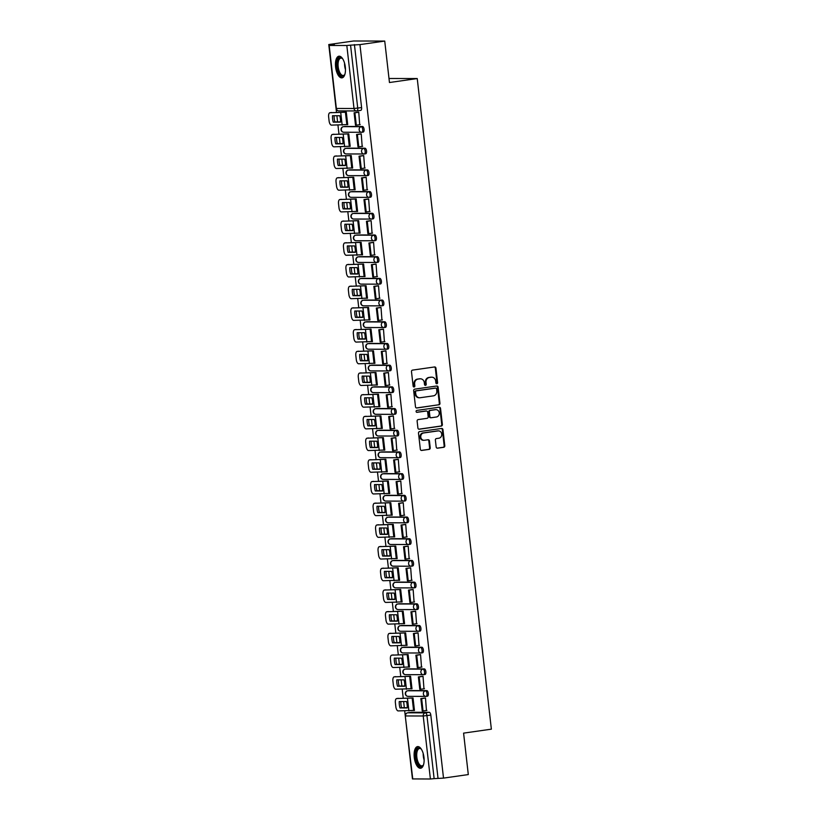<?xml version="1.0" encoding="UTF-8"?>
<svg xmlns="http://www.w3.org/2000/svg" width="820" height="820" viewBox="0 0 820 820"><rect width="100%" height="100%" fill="white"/><g stroke="black" fill="none" stroke-linecap="round" stroke-linejoin="round"><path stroke-width="1.23" d="M436.855 383.739A0.963 0.861 90.1 0 0 437.603 382.663L435.943 368.159A1.373 1.23 90.1 0 0 434.569 366.96L412.552 370.107A1.373 1.23 90.1 0 0 411.486 371.644L413.136 386.148A0.963 0.861 90.1 0 0 414.848 385.902L414.643 384.026A4.407 3.946 90.1 0 1 418.056 379.096L419.891 378.84A4.407 3.946 90.1 0 1 424.299 382.653L424.514 384.529A0.963 0.861 90.1 0 0 426.226 384.283L426.01 382.407A4.407 3.946 90.1 0 1 429.424 377.477L431.258 377.22A4.407 3.946 90.1 0 1 435.676 381.023L435.891 382.909A0.963 0.861 90.1 0 0 436.855 383.739M436.424 383.678A0.963 0.861 90.1 0 0 436.978 382.663L435.317 368.149A1.373 1.23 90.1 0 0 434.385 366.991M413.68 386.927A0.963 0.861 90.1 0 0 414.233 385.902L414.018 384.026L414.643 384.026M425.057 385.297A0.963 0.861 90.1 0 0 425.601 384.283L425.385 382.407L426.01 382.407M426.205 696.354L427.415 696.18A2.808 1.24 -98.1 0 0 427.497 696.17A2.808 1.24 -98.1 0 0 428.337 693.31A2.808 1.24 -98.1 0 0 426.779 690.614L409.139 690.573A2.808 1.24 -98.1 0 0 409.057 690.573A2.808 1.24 -98.1 0 0 408.985 690.594M423.725 674.655L424.944 674.481A2.808 1.24 -98.1 0 0 425.026 674.47A2.808 1.24 -98.1 0 0 425.867 671.611A2.808 1.24 -98.1 0 0 424.309 668.915L406.669 668.874A2.808 1.24 -98.1 0 0 406.587 668.884A2.808 1.24 -98.1 0 0 406.515 668.894M421.255 652.956L422.474 652.781A2.808 1.24 -98.1 0 0 422.546 652.781A2.808 1.24 -98.1 0 0 423.386 649.922A2.808 1.24 -98.1 0 0 421.839 647.226L404.198 647.175A2.808 1.24 -98.1 0 0 404.116 647.185A2.808 1.24 -98.1 0 0 404.034 647.205M418.784 631.256L420.004 631.092A2.808 1.24 -98.1 0 0 420.076 631.082A2.808 1.24 -98.1 0 0 420.916 628.222A2.808 1.24 -98.1 0 0 419.368 625.527L401.718 625.486A2.808 1.24 -98.1 0 0 401.646 625.486A2.808 1.24 -98.1 0 0 401.564 625.506M416.314 609.567L417.523 609.393A2.808 1.24 -98.1 0 0 417.606 609.383A2.808 1.24 -98.1 0 0 418.446 606.523A2.808 1.24 -98.1 0 0 416.898 603.827L399.248 603.786A2.808 1.24 -98.1 0 0 399.176 603.797A2.808 1.24 -98.1 0 0 399.094 603.807M413.844 587.868L415.053 587.694A2.808 1.24 -98.1 0 0 415.135 587.694A2.808 1.24 -98.1 0 0 415.976 584.824A2.808 1.24 -98.1 0 0 414.418 582.128L396.777 582.087A2.808 1.24 -98.1 0 0 396.695 582.097A2.808 1.24 -98.1 0 0 396.624 582.108M411.373 566.169L412.583 565.995A2.808 1.24 -98.1 0 0 412.665 565.995A2.808 1.24 -98.1 0 0 413.505 563.135A2.808 1.24 -98.1 0 0 411.947 560.439L394.307 560.398A2.808 1.24 -98.1 0 0 394.225 560.398A2.808 1.24 -98.1 0 0 394.154 560.419M408.893 544.48L410.113 544.306A2.808 1.24 -98.1 0 0 410.195 544.295A2.808 1.24 -98.1 0 0 411.035 541.436A2.808 1.24 -98.1 0 0 409.477 538.74L391.837 538.699A2.808 1.24 -98.1 0 0 391.755 538.699A2.808 1.24 -98.1 0 0 391.683 538.72M406.423 522.781L407.642 522.606A2.808 1.24 -98.1 0 0 407.714 522.596A2.808 1.24 -98.1 0 0 408.555 519.736A2.808 1.24 -98.1 0 0 407.007 517.041L389.367 517A2.808 1.24 -98.1 0 0 389.285 517.01A2.808 1.24 -98.1 0 0 389.203 517.02M403.952 501.081L405.172 500.907A2.808 1.24 -98.1 0 0 405.244 500.907A2.808 1.24 -98.1 0 0 406.084 498.047A2.808 1.24 -98.1 0 0 404.537 495.352L386.886 495.3A2.808 1.24 -98.1 0 0 386.814 495.311A2.808 1.24 -98.1 0 0 386.732 495.331M401.482 479.382L402.692 479.218A2.808 1.24 -98.1 0 0 402.774 479.208A2.808 1.24 -98.1 0 0 403.614 476.348A2.808 1.24 -98.1 0 0 402.066 473.652L384.416 473.611A2.808 1.24 -98.1 0 0 384.344 473.611A2.808 1.24 -98.1 0 0 384.262 473.632M399.012 457.693L400.221 457.519A2.808 1.24 -98.1 0 0 400.303 457.509A2.808 1.24 -98.1 0 0 401.144 454.649A2.808 1.24 -98.1 0 0 399.586 451.953L381.946 451.912A2.808 1.24 -98.1 0 0 381.864 451.922A2.808 1.24 -98.1 0 0 381.792 451.933M396.542 435.994L397.751 435.82A2.808 1.24 -98.1 0 0 397.833 435.82A2.808 1.24 -98.1 0 0 398.674 432.95A2.808 1.24 -98.1 0 0 397.116 430.254L379.476 430.213A2.808 1.24 -98.1 0 0 379.393 430.223A2.808 1.24 -98.1 0 0 379.322 430.233M394.061 414.295L395.281 414.12A2.808 1.24 -98.1 0 0 395.363 414.12A2.808 1.24 -98.1 0 0 396.203 411.261A2.808 1.24 -98.1 0 0 394.645 408.565L377.005 408.524A2.808 1.24 -98.1 0 0 376.923 408.524A2.808 1.24 -98.1 0 0 376.851 408.544M391.591 392.606L392.811 392.431A2.808 1.24 -98.1 0 0 392.882 392.421A2.808 1.24 -98.1 0 0 393.723 389.561A2.808 1.24 -98.1 0 0 392.175 386.866L374.535 386.825A2.808 1.24 -98.1 0 0 374.453 386.825A2.808 1.24 -98.1 0 0 374.371 386.845M389.121 370.906L390.34 370.732A2.808 1.24 -98.1 0 0 390.412 370.722A2.808 1.24 -98.1 0 0 391.253 367.862A2.808 1.24 -98.1 0 0 389.705 365.166L372.054 365.125A2.808 1.24 -98.1 0 0 371.983 365.136A2.808 1.24 -98.1 0 0 371.901 365.146M386.651 349.207L387.86 349.033A2.808 1.24 -98.1 0 0 387.942 349.033A2.808 1.24 -98.1 0 0 388.782 346.173A2.808 1.24 -98.1 0 0 387.235 343.478L369.584 343.426A2.808 1.24 -98.1 0 0 369.512 343.436A2.808 1.24 -98.1 0 0 369.43 343.457M384.18 327.508L385.39 327.344A2.808 1.24 -98.1 0 0 385.472 327.334A2.808 1.24 -98.1 0 0 386.312 324.474A2.808 1.24 -98.1 0 0 384.754 321.778L367.114 321.737A2.808 1.24 -98.1 0 0 367.032 321.737A2.808 1.24 -98.1 0 0 366.96 321.758M381.71 305.819L382.919 305.645A2.808 1.24 -98.1 0 0 383.001 305.635A2.808 1.24 -98.1 0 0 383.842 302.775A2.808 1.24 -98.1 0 0 382.284 300.079L364.644 300.038A2.808 1.24 -98.1 0 0 364.562 300.048A2.808 1.24 -98.1 0 0 364.49 300.058M379.229 284.12L380.449 283.945A2.808 1.24 -98.1 0 0 380.531 283.945A2.808 1.24 -98.1 0 0 381.372 281.075A2.808 1.24 -98.1 0 0 379.814 278.38L362.173 278.339A2.808 1.24 -98.1 0 0 362.091 278.349A2.808 1.24 -98.1 0 0 362.02 278.369M376.759 262.42L377.979 262.246A2.808 1.24 -98.1 0 0 378.051 262.246A2.808 1.24 -98.1 0 0 378.891 259.386A2.808 1.24 -98.1 0 0 377.343 256.691L359.703 256.65A2.808 1.24 -98.1 0 0 359.621 256.65A2.808 1.24 -98.1 0 0 359.539 256.67M374.289 240.731L375.509 240.557A2.808 1.24 -98.1 0 0 375.58 240.547A2.808 1.24 -98.1 0 0 376.421 237.687A2.808 1.24 -98.1 0 0 374.873 234.991L357.223 234.95A2.808 1.24 -98.1 0 0 357.151 234.95A2.808 1.24 -98.1 0 0 357.069 234.971M371.819 219.032L373.028 218.858A2.808 1.24 -98.1 0 0 373.11 218.858A2.808 1.24 -98.1 0 0 373.951 215.988A2.808 1.24 -98.1 0 0 372.403 213.292L354.752 213.251A2.808 1.24 -98.1 0 0 354.681 213.261A2.808 1.24 -98.1 0 0 354.599 213.272M369.348 197.333L370.558 197.159A2.808 1.24 -98.1 0 0 370.64 197.159A2.808 1.24 -98.1 0 0 371.481 194.299A2.808 1.24 -98.1 0 0 369.922 191.603L352.282 191.562A2.808 1.24 -98.1 0 0 352.2 191.562A2.808 1.24 -98.1 0 0 352.128 191.583M366.878 175.644L368.088 175.47A2.808 1.24 -98.1 0 0 368.17 175.459A2.808 1.24 -98.1 0 0 369.01 172.6A2.808 1.24 -98.1 0 0 367.452 169.904L349.812 169.863A2.808 1.24 -98.1 0 0 349.73 169.863A2.808 1.24 -98.1 0 0 349.658 169.883M364.398 153.945L365.617 153.77A2.808 1.24 -98.1 0 0 365.699 153.76A2.808 1.24 -98.1 0 0 366.54 150.9A2.808 1.24 -98.1 0 0 364.982 148.205L347.342 148.164A2.808 1.24 -98.1 0 0 347.26 148.174A2.808 1.24 -98.1 0 0 347.188 148.184M361.928 132.245L363.147 132.071A2.808 1.24 -98.1 0 0 363.219 132.071A2.808 1.24 -98.1 0 0 364.059 129.201A2.808 1.24 -98.1 0 0 362.512 126.505L344.871 126.464A2.808 1.24 -98.1 0 0 344.789 126.475A2.808 1.24 -98.1 0 0 344.707 126.495M345.322 67.045A10.937 4.817 -98.1 0 0 338.916 56.211A10.937 4.817 -98.1 0 0 335.595 67.025A10.937 4.817 -98.1 0 0 342.002 77.859A10.937 4.817 -98.1 0 0 345.322 67.045M423.981 757.434A10.937 4.817 -98.1 0 0 417.575 746.6A10.937 4.817 -98.1 0 0 414.254 757.413A10.937 4.817 -98.1 0 0 420.66 768.248A10.937 4.817 -98.1 0 0 423.981 757.434M436.168 446.992A1.373 1.23 90.1 0 0 437.542 448.181L443.722 447.3A1.373 1.23 90.1 0 0 444.788 445.762L442.954 429.659A1.373 1.23 90.1 0 0 441.57 428.46L419.563 431.607A1.373 1.23 90.1 0 0 418.497 433.144L420.332 449.247A1.373 1.23 90.1 0 0 421.705 450.446L429.167 449.38A1.373 1.23 90.1 0 0 430.233 447.843L429.454 440.945A1.373 1.23 90.1 0 0 428.071 439.756L424.37 440.279A3.68 3.3 90.1 0 1 423.54 432.981L438.034 430.91A3.68 3.3 90.1 0 1 438.864 438.218L436.445 438.556A1.373 1.23 90.1 0 0 435.379 440.104L436.168 446.992M329.179 45.459L336.354 108.455L354.004 108.496L346.819 45.5L329.179 45.459L334.283 44.546L328.769 44.536L353.563 41L384.734 41.072L389.459 82.523L417.236 78.556L491.364 729.164L463.587 733.131L468.302 774.572L443.517 778.108L359.939 44.608L350.56 45.151L357.735 108.148A2.808 1.24 81.9 0 1 356.885 110.925A2.808 1.24 81.9 0 1 356.813 110.925A2.808 2.511 90.1 0 1 356.485 110.946A2.808 2.808 0 0 0 356.885 110.925L360.749 110.372A2.808 1.24 81.9 0 1 360.677 110.372L356.966 110.905M384.734 41.072L359.939 44.608M438.884 404.844A1.373 1.23 90.1 0 0 439.95 403.307L438.116 387.204A1.373 1.23 90.1 0 0 436.742 386.005L414.725 389.151A1.373 1.23 90.1 0 0 413.659 390.689L415.494 406.792A1.373 1.23 90.1 0 0 416.867 407.991L438.259 404.844A1.373 1.23 90.1 0 0 439.325 403.307L437.49 387.194A1.373 1.23 90.1 0 0 436.558 386.035M440.535 408.432L442.369 424.534A1.373 1.23 90.1 0 1 441.303 426.072L419.286 429.219A1.373 1.23 90.1 0 1 417.913 428.019L417.124 421.131A1.373 1.23 90.1 0 1 418.19 419.594L427.117 418.313A1.373 1.23 90.1 0 0 428.183 416.775L427.671 412.204A1.373 1.23 90.1 0 0 426.287 411.015L416.99 412.337A0.963 0.861 90.1 0 1 416.775 410.43L439.151 407.232A1.373 1.23 90.1 0 1 440.535 408.432L439.909 408.421L441.744 424.534L442.369 424.534M411.455 712.293A2.808 1.24 81.9 0 1 411.527 712.272A2.808 1.24 81.9 0 1 411.609 712.272L429.249 712.313L425.395 712.857A2.808 1.24 81.9 0 1 426.953 715.645L434.128 778.651L430.397 779L412.46 778.918L405.275 715.921L412.757 778.959M328.769 44.536L336.518 112.524M336.887 115.743L337.584 121.913M337.953 125.132L338.988 134.213M339.357 137.442L340.054 143.602M340.423 146.831L341.458 155.913M341.827 159.141L342.534 165.302M342.893 168.53L343.928 177.612M344.297 180.841L345.005 187.001M345.374 190.219L346.409 199.311M346.768 202.53L347.475 208.69M347.844 211.919L348.879 221M349.248 224.229L349.945 230.389M350.314 233.618L351.349 242.699M351.718 245.928L352.415 252.088M352.784 255.317L353.82 264.399M354.189 267.617L354.886 273.788M355.255 277.006L356.29 286.088M356.659 289.316L357.366 295.477M357.725 298.705L358.76 307.787M359.129 311.016L359.836 317.176M360.205 320.405L361.241 329.486M361.599 332.705L362.307 338.875M362.676 342.094L363.711 351.185M364.08 354.404L364.777 360.564M365.146 363.793L366.181 372.874M366.55 376.103L367.247 382.263M367.616 385.492L368.651 394.574M369.02 397.803L369.717 403.963M370.086 407.191L371.122 416.273M371.491 419.491L372.198 425.662M372.557 428.88L373.592 437.962M373.961 441.191L374.668 447.351M375.037 450.58L376.072 459.661M376.431 462.89L377.138 469.05M377.507 472.279L378.543 481.36M378.912 484.579L379.609 490.749M379.978 493.968L381.013 503.06M381.382 506.278L382.079 512.438M382.448 515.667L383.483 524.749M383.852 527.977L384.549 534.138M384.918 537.366L385.953 546.448M386.322 549.677L387.03 555.837M387.388 559.055L388.424 568.147M388.793 571.366L389.5 577.536M389.869 580.755L390.904 589.836M391.263 593.065L391.97 599.225M392.339 602.454L393.374 611.535M393.743 614.764L394.44 620.924M394.809 624.153L395.845 633.235M396.214 636.453L396.911 642.624M397.28 645.842L398.315 654.934M398.684 658.152L399.381 664.313M399.75 667.541L400.785 676.623M401.154 679.852L401.861 686.012M402.22 689.241L403.255 698.322M403.624 701.551L404.332 707.711M404.701 710.93L412.347 778.036M443.517 778.108L434.128 778.651M346.819 45.5L350.56 45.151M347.106 124.671L347.721 124.671L346.286 112.155L345.363 112.217M359.693 124.691L358.76 112.176L357.838 112.268M362.173 146.39L361.231 133.875L360.308 133.957M349.576 146.36L350.191 146.36L348.766 133.845L347.834 133.916M364.644 168.09L363.701 155.575L362.778 155.656M352.046 168.059L352.661 168.059L351.237 155.544L350.304 155.605M367.114 189.789L366.171 177.274L365.248 177.356M354.517 189.758L355.132 189.758L353.707 177.243L352.774 177.304M369.584 211.478L368.651 198.963L367.719 199.055M356.987 211.447L357.602 211.457L356.177 198.932L355.255 199.004M372.054 233.177L371.122 220.662L370.189 220.744M359.467 233.146L360.072 233.146L358.647 220.631L357.725 220.703M374.525 254.876L373.592 242.361L372.669 242.443M361.938 254.846L362.553 254.846L361.118 242.33L360.195 242.392M377.005 276.565L376.062 264.05L375.14 264.142M364.408 276.545L365.023 276.545L363.598 264.019L362.665 264.091M379.476 298.265L378.532 285.749L377.61 285.832M366.878 298.234L367.493 298.234L366.068 285.719L365.136 285.79M381.946 319.964L381.003 307.449L380.08 307.531M369.348 319.933L369.963 319.933L368.539 307.418L367.606 307.479M384.416 341.663L383.483 329.138L382.55 329.23M371.829 341.632L372.434 341.632L371.009 329.117L370.086 329.179M386.886 363.352L385.953 350.837L385.021 350.929M374.299 363.321L374.904 363.332L373.479 350.806L372.557 350.878M389.356 385.051L388.424 372.536L387.501 372.618M376.769 385.021L377.384 385.021L375.949 372.505L375.027 372.577M391.837 406.751L390.894 394.235L389.971 394.317M379.24 406.72L379.855 406.72L378.43 394.205L377.497 394.266M394.307 428.44L393.364 415.924L392.442 416.017M381.71 428.409L382.325 428.419L380.9 415.894L379.967 415.965M396.777 450.139L395.834 437.624L394.912 437.706M384.18 450.108L384.795 450.108L383.37 437.593L382.438 437.665M399.248 471.838L398.315 459.323L397.382 459.405M386.661 471.807L387.265 471.807L385.841 459.292L384.918 459.354M401.718 493.537L400.785 481.012L399.852 481.104M389.131 493.507L389.736 493.507L388.311 480.991L387.388 481.053M404.188 515.226L403.255 502.711L402.333 502.793M391.601 515.196L392.216 515.196L390.781 502.68L389.859 502.752M406.669 536.926L405.726 524.41L404.803 524.492M394.071 536.895L394.686 536.895L393.262 524.38L392.329 524.452M409.139 558.625L408.196 546.11L407.273 546.192M396.542 558.594L397.157 558.594L395.732 546.079L394.799 546.14M411.609 580.314L410.666 567.799L409.744 567.891M399.012 580.283L399.627 580.293L398.202 567.768L397.269 567.84M414.079 602.013L413.147 589.498L412.214 589.58M401.492 601.982L402.097 601.982L400.672 589.467L399.75 589.539M416.55 623.712L415.617 611.197L414.684 611.279M403.963 623.682L404.567 623.682L403.143 611.166L402.22 611.228M419.02 645.412L418.087 632.886L417.165 632.978M406.433 645.381L407.048 645.381L405.613 632.866L404.69 632.927M421.5 667.101L420.557 654.585L419.635 654.668M408.903 667.07L409.518 667.07L408.093 654.555L407.161 654.626M423.971 688.8L423.028 676.285L422.105 676.367M411.373 688.769L411.988 688.769L410.564 676.254L409.631 676.326M426.441 710.499L425.498 697.984L424.575 698.066M413.844 710.468L414.459 710.468L413.034 697.953L412.111 698.015M417.236 78.556L388.998 78.494M437.993 778.098L430.818 715.091A2.808 1.24 -98.1 0 0 429.249 712.313M354.424 44.598L361.599 107.594A2.808 1.24 81.9 0 1 360.749 110.372M431.771 377.179L431.146 377.179A4.407 3.946 90.1 0 0 430.633 377.21L431.258 377.22M425.385 382.407A4.407 3.946 90.1 0 1 428.809 377.477L430.633 377.21M420.393 378.799L419.779 378.799A4.407 3.946 90.1 0 0 419.266 378.84L419.891 378.84M414.018 384.026A4.407 3.946 90.1 0 1 417.431 379.096L419.266 378.84M416.427 407.96L438.259 404.844M436.578 388.946A0.963 0.861 90.1 0 0 435.615 388.116L416.293 390.863A0.963 0.861 90.1 0 0 415.545 391.939L415.771 393.928A4.407 3.946 90.1 0 0 420.178 397.731L433.38 395.855A4.407 3.946 90.1 0 0 436.804 390.925L436.578 388.946M435.205 388.106A0.963 0.861 90.1 0 0 434.989 388.106L435.615 388.116M419.666 397.772L419.051 397.772A4.407 3.946 90.1 0 1 415.145 393.918L414.92 391.939A0.963 0.861 90.1 0 1 415.668 390.863L434.989 388.106M418.846 429.188L440.678 426.072A1.373 1.23 90.1 0 0 441.744 424.534M425.98 411.015A1.373 1.23 90.1 0 0 425.662 411.015L416.621 412.296M436.383 417.001A3.68 3.3 90.1 0 0 435.553 409.692L430.449 410.42A1.373 1.23 90.1 0 0 429.383 411.958L429.905 416.529A1.373 1.23 90.1 0 0 431.279 417.728L436.383 417.001M435.973 409.662L435.358 409.662A3.68 3.3 90.1 0 0 434.928 409.692L435.553 409.692M430.654 417.718A1.373 1.23 90.1 0 1 429.28 416.529L428.757 411.958A1.373 1.23 90.1 0 1 429.823 410.42L434.928 409.692M439.909 408.421A1.373 1.23 90.1 0 0 438.977 407.263M438.454 430.879L437.829 430.879A3.68 3.3 90.1 0 0 437.408 430.91L438.034 430.91M423.95 440.309L423.325 440.309A3.68 3.3 90.1 0 1 422.915 432.981L437.408 430.91M421.265 450.416L428.542 449.38A1.373 1.23 90.1 0 0 429.608 447.833L428.829 440.945A1.373 1.23 90.1 0 0 427.896 439.776M437.101 448.161L443.097 447.3A1.373 1.23 90.1 0 0 444.163 445.762L442.328 429.649A1.373 1.23 90.1 0 0 441.396 428.491M340.402 118.951A8.692 3.833 -98.1 0 0 339.757 115.753L332.52 115.733A8.692 3.833 81.9 0 0 333.248 122.139L340.484 122.149A8.692 3.833 -98.1 0 0 340.402 118.951M345.845 112.145L330.029 112.74L346.296 112.207M358.432 112.176L354.096 112.801L355.501 125.173L356.31 125.183L354.906 112.801L358.77 112.248M356.31 125.183L360.175 124.63M354.096 112.801L354.906 112.801M330.029 112.74A4.202 1.855 -98.1 0 0 329.917 112.75A4.202 1.855 -98.1 0 0 328.635 116.911L329.097 120.94A4.202 1.855 -98.1 0 0 331.444 125.122L347.711 124.578M340.505 121.913L334.867 121.903A8.692 3.833 81.9 0 1 334.119 115.743M334.867 121.903L333.248 122.139M344.923 74.22A9.461 4.172 81.9 0 1 344.646 74.763A9.461 4.172 81.9 0 1 340.279 75.02A9.461 4.172 81.9 0 1 337.235 62.494A9.461 4.172 81.9 0 1 342.319 58.445A9.461 4.172 81.9 0 1 342.637 58.763A9.461 4.172 81.9 0 1 342.729 58.886M342.606 58.732A8.764 3.864 -98.1 0 0 340.843 58.128A8.764 3.864 -98.1 0 0 338.055 64.811A8.764 3.864 -98.1 0 0 340.987 74.323A8.764 3.864 -98.1 0 0 343.313 75.481A8.764 3.864 -98.1 0 0 344.841 74.405M339.572 56.211A10.865 4.787 -98.1 0 0 336.477 64.821A10.865 4.787 -98.1 0 0 340.105 76.219A10.865 4.787 -98.1 0 0 342.637 77.674M423.581 764.609A9.461 4.172 81.9 0 1 423.304 765.152A9.461 4.172 81.9 0 1 418.938 765.408A9.461 4.172 81.9 0 1 415.894 752.883A9.461 4.172 81.9 0 1 420.978 748.834A9.461 4.172 81.9 0 1 421.295 749.152A9.461 4.172 81.9 0 1 421.398 749.275M421.265 749.121A8.764 3.864 -98.1 0 0 419.502 748.516A8.764 3.864 -98.1 0 0 416.714 755.199A8.764 3.864 -98.1 0 0 419.645 764.711A8.764 3.864 -98.1 0 0 421.972 765.87A8.764 3.864 -98.1 0 0 423.499 764.793M418.231 746.6A10.865 4.787 -98.1 0 0 415.135 755.199A10.865 4.787 -98.1 0 0 418.764 766.608A10.865 4.787 -98.1 0 0 421.295 768.053M342.873 140.65A8.692 3.833 -98.1 0 0 342.227 137.452L334.99 137.432A8.692 3.833 81.9 0 0 335.718 143.828L342.955 143.849A8.692 3.833 -98.1 0 0 342.873 140.65M348.315 133.845L332.5 134.439L348.766 133.896M360.902 133.875L356.567 134.49L357.981 146.872L358.791 146.872L357.377 134.5L361.241 133.947M358.791 146.872L362.645 146.319M356.567 134.49L357.377 134.5M332.5 134.439A4.202 1.855 -98.1 0 0 332.387 134.449A4.202 1.855 -98.1 0 0 331.106 138.6L331.567 142.639A4.202 1.855 -98.1 0 0 333.914 146.811L350.181 146.278M342.975 143.613L337.338 143.602A8.692 3.833 81.9 0 1 336.6 137.432M337.338 143.602L335.718 143.828M345.343 162.35A8.692 3.833 -98.1 0 0 344.697 159.141L337.461 159.131A8.692 3.833 81.9 0 0 338.188 165.527L345.435 165.548A8.692 3.833 -98.1 0 0 345.343 162.35M350.786 155.544L334.97 156.138L351.237 155.595M363.383 155.575L359.037 156.189L360.452 168.571L361.261 168.571L359.847 156.189L363.711 155.646M361.261 168.571L365.125 168.018M359.037 156.189L359.847 156.189M334.97 156.138A4.202 1.855 -98.1 0 0 334.857 156.138A4.202 1.855 -98.1 0 0 333.576 160.3L334.037 164.338A4.202 1.855 -98.1 0 0 336.385 168.51L352.651 167.977M345.445 165.312L339.808 165.291A8.692 3.833 81.9 0 1 339.07 159.131M339.808 165.291L338.188 165.527M347.813 184.039A8.692 3.833 -98.1 0 0 347.178 180.841L339.931 180.83A8.692 3.833 81.9 0 0 340.659 187.226L347.905 187.237A8.692 3.833 -98.1 0 0 347.813 184.039M353.256 177.243L337.45 177.827L353.707 177.294M365.853 177.263L361.507 177.889L362.922 190.26L363.731 190.271L362.317 177.889L366.181 177.335M363.731 190.271L367.596 189.717M361.507 177.889L362.317 177.889M337.45 177.827A4.202 1.855 -98.1 0 0 337.327 177.837A4.202 1.855 -98.1 0 0 336.046 181.999L336.507 186.027A4.202 1.855 -98.1 0 0 338.855 190.209L355.121 189.666M347.916 187.001L342.278 186.991A8.692 3.833 81.9 0 1 341.54 180.83M342.278 186.991L340.659 187.226M350.284 205.738A8.692 3.833 -98.1 0 0 349.648 202.54L342.401 202.519A8.692 3.833 81.9 0 0 343.129 208.915L350.376 208.936A8.692 3.833 -98.1 0 0 350.284 205.738M355.726 198.932L339.921 199.526L356.187 198.983M368.323 198.963L363.977 199.588L365.392 211.96L366.202 211.96L364.787 199.588L368.651 199.034M366.202 211.96L370.066 211.416M363.977 199.588L364.787 199.588M339.921 199.526A4.202 1.855 -98.1 0 0 339.798 199.537A4.202 1.855 -98.1 0 0 338.527 203.698L338.978 207.726A4.202 1.855 -98.1 0 0 341.325 211.909L357.592 211.365M350.386 208.7L344.748 208.69A8.692 3.833 81.9 0 1 344.01 202.53M344.748 208.69L343.129 208.915M352.754 227.437A8.692 3.833 -98.1 0 0 352.118 224.239L344.882 224.219A8.692 3.833 81.9 0 0 345.609 230.615L352.846 230.635A8.692 3.833 -98.1 0 0 352.754 227.437M358.207 220.631L342.391 221.226L358.658 220.683M370.794 220.662L366.458 221.277L367.862 233.659L368.672 233.659L367.268 221.277L371.122 220.734M368.672 233.659L372.536 233.105M366.458 221.277L367.268 221.277M342.391 221.226A4.202 1.855 -98.1 0 0 342.268 221.236A4.202 1.855 -98.1 0 0 340.997 225.387L341.458 229.426A4.202 1.855 -98.1 0 0 343.795 233.597L360.062 233.064M352.856 230.399L347.229 230.389A8.692 3.833 81.9 0 1 346.481 224.219M347.229 230.389L345.609 230.615M355.234 249.126A8.692 3.833 -98.1 0 0 354.588 245.928L347.352 245.918A8.692 3.833 81.9 0 0 348.08 252.314L355.316 252.324A8.692 3.833 -98.1 0 0 355.234 249.126M360.677 242.33L344.861 242.915L361.128 242.382M373.264 242.361L368.928 242.976L370.332 255.358L371.142 255.358L369.738 242.976L373.602 242.423M371.142 255.358L375.006 254.805M368.928 242.976L369.738 242.976M344.861 242.915A4.202 1.855 -98.1 0 0 344.748 242.925A4.202 1.855 -98.1 0 0 343.467 247.086L343.928 251.125A4.202 1.855 -98.1 0 0 346.276 255.297L362.542 254.753M355.337 252.099L349.699 252.078A8.692 3.833 81.9 0 1 348.951 245.918M349.699 252.078L348.08 252.314M357.704 270.825A8.692 3.833 -98.1 0 0 357.059 267.627L349.822 267.607A8.692 3.833 81.9 0 0 350.55 274.013L357.786 274.023A8.692 3.833 -98.1 0 0 357.704 270.825M363.147 264.019L347.332 264.614L363.598 264.081M375.744 264.05L371.398 264.675L372.813 277.047L373.623 277.047L372.208 264.675L376.072 264.122M373.623 277.047L377.477 276.504M371.398 264.675L372.208 264.675M347.332 264.614A4.202 1.855 -98.1 0 0 347.219 264.624A4.202 1.855 -98.1 0 0 345.937 268.786L346.399 272.814A4.202 1.855 -98.1 0 0 348.746 276.996L365.013 276.453M357.807 273.788L352.169 273.777A8.692 3.833 81.9 0 1 351.431 267.617M352.169 273.777L350.55 274.013M360.175 292.525A8.692 3.833 -98.1 0 0 359.529 289.327L352.292 289.306A8.692 3.833 81.9 0 0 353.02 295.702L360.267 295.723A8.692 3.833 -98.1 0 0 360.175 292.525M365.617 285.719L349.802 286.313L366.068 285.77M378.215 285.749L373.869 286.364L375.283 298.746L376.093 298.746L374.678 286.375L378.543 285.821M376.093 298.746L379.957 298.193M373.869 286.364L374.678 286.375M349.802 286.313A4.202 1.855 -98.1 0 0 349.689 286.323A4.202 1.855 -98.1 0 0 348.408 290.475L348.869 294.513A4.202 1.855 -98.1 0 0 351.216 298.685L367.483 298.152M360.277 295.487L354.64 295.477A8.692 3.833 81.9 0 1 353.902 289.306M354.64 295.477L353.02 295.702M362.645 314.224A8.692 3.833 -98.1 0 0 362.01 311.016L354.763 311.005A8.692 3.833 81.9 0 0 355.49 317.401L362.737 317.422A8.692 3.833 -98.1 0 0 362.645 314.224M368.088 307.418L352.282 308.012L368.549 307.469M380.685 307.449L376.339 308.064L377.753 320.446L378.563 320.446L377.149 308.064L381.013 307.52M378.563 320.446L382.428 319.892M376.339 308.064L377.149 308.064M352.282 308.012A4.202 1.855 -98.1 0 0 352.159 308.012A4.202 1.855 -98.1 0 0 350.878 312.174L351.339 316.212A4.202 1.855 -98.1 0 0 353.686 320.384L369.953 319.851M362.747 317.186L357.11 317.166A8.692 3.833 81.9 0 1 356.372 311.005M357.11 317.166L355.49 317.401M365.115 335.913A8.692 3.833 -98.1 0 0 364.48 332.715L357.233 332.694A8.692 3.833 81.9 0 0 357.961 339.101L365.207 339.111A8.692 3.833 -98.1 0 0 365.115 335.913M370.558 329.117L354.752 329.702L371.019 329.168M383.155 329.138L378.809 329.763L380.224 342.135L381.034 342.145L379.629 329.763L383.483 329.209M381.034 342.145L384.898 341.591M378.809 329.763L379.629 329.763M354.752 329.702A4.202 1.855 -98.1 0 0 354.63 329.712A4.202 1.855 -98.1 0 0 353.358 333.873L353.809 337.901A4.202 1.855 -98.1 0 0 356.157 342.083L372.423 341.54M365.218 338.875L359.58 338.865A8.692 3.833 81.9 0 1 358.842 332.705M359.58 338.865L357.961 339.101M367.585 357.612A8.692 3.833 -98.1 0 0 366.95 354.414L359.713 354.394A8.692 3.833 81.9 0 0 360.441 360.79L367.678 360.81A8.692 3.833 -98.1 0 0 367.585 357.612M373.038 350.806L357.223 351.401L373.489 350.857M385.625 350.837L381.29 351.462L382.694 363.834L383.504 363.834L382.099 351.462L385.953 350.909M383.504 363.834L387.368 363.291M381.29 351.462L382.099 351.462M357.223 351.401A4.202 1.855 -98.1 0 0 357.1 351.411A4.202 1.855 -98.1 0 0 355.829 355.572L356.29 359.601A4.202 1.855 -98.1 0 0 358.637 363.783L374.894 363.239M367.688 360.574L362.061 360.564A8.692 3.833 81.9 0 1 361.312 354.404M362.061 360.564L360.441 360.79M370.066 379.311A8.692 3.833 -98.1 0 0 369.42 376.113L362.184 376.093A8.692 3.833 81.9 0 0 362.911 382.489L370.148 382.509A8.692 3.833 -98.1 0 0 370.066 379.311M375.509 372.505L359.693 373.1L375.96 372.557M388.096 372.536L383.76 373.151L385.164 385.533L385.974 385.533L384.57 373.151L388.434 372.608M385.974 385.533L389.838 384.98M383.76 373.151L384.57 373.151M359.693 373.1A4.202 1.855 -98.1 0 0 359.58 373.1A4.202 1.855 -98.1 0 0 358.299 377.261L358.76 381.3A4.202 1.855 -98.1 0 0 361.107 385.472L377.374 384.939M370.168 382.274L364.531 382.263A8.692 3.833 81.9 0 1 363.783 376.093M364.531 382.263L362.911 382.489M372.536 401A8.692 3.833 -98.1 0 0 371.89 397.803L364.654 397.792A8.692 3.833 81.9 0 0 365.382 404.188L372.618 404.198A8.692 3.833 -98.1 0 0 372.536 401M377.979 394.205L362.163 394.789L378.43 394.256M390.576 394.235L386.23 394.851L387.645 407.232L388.454 407.232L387.04 394.851L390.904 394.297M388.454 407.232L392.308 406.679M386.23 394.851L387.04 394.851M362.163 394.789A4.202 1.855 -98.1 0 0 362.05 394.799A4.202 1.855 -98.1 0 0 360.769 398.961L361.231 402.999A4.202 1.855 -98.1 0 0 363.578 407.171L379.844 406.628M372.639 403.973L367.001 403.952A8.692 3.833 81.9 0 1 366.263 397.792M367.001 403.952L365.382 404.188M375.006 422.7A8.692 3.833 -98.1 0 0 374.361 419.502L367.124 419.481A8.692 3.833 81.9 0 0 367.852 425.877L375.099 425.898A8.692 3.833 -98.1 0 0 375.006 422.7M380.449 415.894L364.633 416.488L380.9 415.955M393.046 415.924L388.7 416.55L390.115 428.921L390.925 428.921L389.51 416.55L393.374 415.996M390.925 428.921L394.789 428.378M388.7 416.55L389.51 416.55M364.633 416.488A4.202 1.855 -98.1 0 0 364.521 416.498A4.202 1.855 -98.1 0 0 363.239 420.66L363.701 424.688A4.202 1.855 -98.1 0 0 366.048 428.87L382.315 428.327M375.109 425.662L369.471 425.652A8.692 3.833 81.9 0 1 368.733 419.491M369.471 425.652L367.852 425.877M377.477 444.399A8.692 3.833 -98.1 0 0 376.841 441.201L369.594 441.18A8.692 3.833 81.9 0 0 370.322 447.577L377.569 447.597A8.692 3.833 -98.1 0 0 377.477 444.399M382.919 437.593L367.114 438.187L383.381 437.644M395.517 437.624L391.171 438.239L392.585 450.621L393.395 450.621L391.981 438.249L395.845 437.695M393.395 450.621L397.259 450.067M391.171 438.239L391.981 438.249M367.114 438.187A4.202 1.855 -98.1 0 0 366.991 438.198A4.202 1.855 -98.1 0 0 365.72 442.349L366.171 446.387A4.202 1.855 -98.1 0 0 368.518 450.559L384.785 450.026M377.579 447.361L371.942 447.351A8.692 3.833 81.9 0 1 371.204 441.18M371.942 447.351L370.322 447.577M379.947 466.098A8.692 3.833 -98.1 0 0 379.311 462.89L372.065 462.88A8.692 3.833 81.9 0 0 372.792 469.276L380.039 469.296A8.692 3.833 -98.1 0 0 379.947 466.098M385.39 459.292L369.584 459.887L385.851 459.343M397.987 459.323L393.641 459.938L395.055 472.32L395.865 472.32L394.461 459.938L398.315 459.395M395.865 472.32L399.729 471.766M393.641 459.938L394.461 459.938M369.584 459.887A4.202 1.855 -98.1 0 0 369.461 459.887A4.202 1.855 -98.1 0 0 368.19 464.048L368.651 468.087A4.202 1.855 -98.1 0 0 370.988 472.258L387.255 471.726M380.049 469.06L374.412 469.04A8.692 3.833 81.9 0 1 373.674 462.88M374.412 469.04L372.792 469.276M382.417 487.787A8.692 3.833 -98.1 0 0 381.782 484.589L374.545 484.569A8.692 3.833 81.9 0 0 375.273 490.975L382.509 490.985A8.692 3.833 -98.1 0 0 382.417 487.787M387.87 480.981L372.054 481.576L388.321 481.043M400.457 481.012L396.121 481.637L397.526 494.009L398.335 494.019L396.931 481.637L400.785 481.084M398.335 494.019L402.2 493.466M396.121 481.637L396.931 481.637M372.054 481.576A4.202 1.855 -98.1 0 0 371.931 481.586A4.202 1.855 -98.1 0 0 370.66 485.747L371.122 489.776A4.202 1.855 -98.1 0 0 373.469 493.958L389.726 493.414M382.52 490.749L376.892 490.739A8.692 3.833 81.9 0 1 376.144 484.579M376.892 490.739L375.273 490.975M384.898 509.486A8.692 3.833 -98.1 0 0 384.252 506.288L377.015 506.268A8.692 3.833 81.9 0 0 377.743 512.664L384.98 512.684A8.692 3.833 -98.1 0 0 384.898 509.486M390.34 502.68L374.525 503.275L390.791 502.732M402.928 502.711L398.592 503.336L399.996 515.708L400.806 515.708L399.401 503.336L403.266 502.783M400.806 515.708L404.67 515.165M398.592 503.336L399.401 503.336M374.525 503.275A4.202 1.855 -98.1 0 0 374.412 503.285A4.202 1.855 -98.1 0 0 373.131 507.447L373.592 511.475A4.202 1.855 -98.1 0 0 375.939 515.657L392.206 515.114M385 512.449L379.363 512.438A8.692 3.833 81.9 0 1 378.614 506.278M379.363 512.438L377.743 512.664M387.368 531.186A8.692 3.833 -98.1 0 0 386.722 527.988L379.486 527.967A8.692 3.833 81.9 0 0 380.213 534.363L387.45 534.384A8.692 3.833 -98.1 0 0 387.368 531.186M392.811 524.38L376.995 524.974L393.262 524.431M405.408 524.41L401.062 525.025L402.476 537.407L403.286 537.407L401.872 525.025L405.736 524.482M403.286 537.407L407.14 536.854M401.062 525.025L401.872 525.025M376.995 524.974A4.202 1.855 -98.1 0 0 376.882 524.974A4.202 1.855 -98.1 0 0 375.601 529.136L376.062 533.174A4.202 1.855 -98.1 0 0 378.409 537.346L394.676 536.813M387.47 534.148L381.833 534.138A8.692 3.833 81.9 0 1 381.095 527.967M381.833 534.138L380.213 534.363M389.838 552.875A8.692 3.833 -98.1 0 0 389.192 549.677L381.956 549.666A8.692 3.833 81.9 0 0 382.684 556.062L389.93 556.073A8.692 3.833 -98.1 0 0 389.838 552.875M395.281 546.079L379.465 546.663L395.732 546.13M407.878 546.11L403.532 546.725L404.947 559.107L405.756 559.107L404.342 546.725L408.206 546.171M405.756 559.107L409.621 558.553M403.532 546.725L404.342 546.725M379.465 546.663A4.202 1.855 -98.1 0 0 379.352 546.673A4.202 1.855 -98.1 0 0 378.071 550.835L378.532 554.863A4.202 1.855 -98.1 0 0 380.88 559.045L397.146 558.502M389.941 555.847L384.303 555.827A8.692 3.833 81.9 0 1 383.565 549.666M384.303 555.827L382.684 556.062M392.308 574.574A8.692 3.833 -98.1 0 0 391.673 571.376L384.426 571.355A8.692 3.833 81.9 0 0 385.154 577.751L392.401 577.772A8.692 3.833 -98.1 0 0 392.308 574.574M397.751 567.768L381.946 568.362L398.212 567.819M410.348 567.799L406.002 568.424L407.417 580.796L408.227 580.796L406.812 568.424L410.676 567.87M408.227 580.796L412.091 580.252M406.002 568.424L406.812 568.424M381.946 568.362A4.202 1.855 -98.1 0 0 381.823 568.373A4.202 1.855 -98.1 0 0 380.552 572.534L381.003 576.562A4.202 1.855 -98.1 0 0 383.35 580.745L399.617 580.201M392.411 577.536L386.773 577.526A8.692 3.833 81.9 0 1 386.035 571.366M386.773 577.526L385.154 577.751M394.779 596.273A8.692 3.833 -98.1 0 0 394.143 593.075L386.896 593.055A8.692 3.833 81.9 0 0 387.624 599.451L394.871 599.471A8.692 3.833 -98.1 0 0 394.779 596.273M400.221 589.467L384.416 590.062L400.683 589.518M412.819 589.498L408.473 590.113L409.887 602.495L410.697 602.495L409.293 590.123L413.147 589.57M410.697 602.495L414.561 601.941M408.473 590.113L409.293 590.123M384.416 590.062A4.202 1.855 -98.1 0 0 384.293 590.072A4.202 1.855 -98.1 0 0 383.022 594.223L383.483 598.262A4.202 1.855 -98.1 0 0 385.82 602.433L402.087 601.9M394.881 599.236L389.244 599.225A8.692 3.833 81.9 0 1 388.506 593.055M389.244 599.225L387.624 599.451M397.249 617.972A8.692 3.833 -98.1 0 0 396.613 614.764L389.377 614.754A8.692 3.833 81.9 0 0 390.105 621.15L397.341 621.17A8.692 3.833 -98.1 0 0 397.249 617.972M402.702 611.166L386.886 611.761L403.153 611.218M415.289 611.197L410.953 611.812L412.357 624.194L413.167 624.194L411.763 611.812L415.617 611.269M413.167 624.194L417.031 623.641M410.953 611.812L411.763 611.812M386.886 611.761A4.202 1.855 -98.1 0 0 386.763 611.761A4.202 1.855 -98.1 0 0 385.492 615.922L385.953 619.961A4.202 1.855 -98.1 0 0 388.301 624.133L404.557 623.6M397.351 620.935L391.724 620.914A8.692 3.833 81.9 0 1 390.976 614.754M391.724 620.914L390.105 621.15M399.729 639.661A8.692 3.833 -98.1 0 0 399.084 636.463L391.847 636.443A8.692 3.833 81.9 0 0 392.575 642.849L399.811 642.859A8.692 3.833 -98.1 0 0 399.729 639.661M405.172 632.855L389.356 633.45L405.623 632.917M417.759 632.886L413.423 633.511L414.828 645.883L415.637 645.893L414.233 633.511L418.097 632.958M415.637 645.893L419.502 645.34M413.423 633.511L414.233 633.511M389.356 633.45A4.202 1.855 -98.1 0 0 389.244 633.46A4.202 1.855 -98.1 0 0 387.962 637.622L388.424 641.65A4.202 1.855 -98.1 0 0 390.771 645.832L407.038 645.289M399.832 642.624L394.194 642.614A8.692 3.833 81.9 0 1 393.446 636.453M394.194 642.614L392.575 642.849M402.2 661.361A8.692 3.833 -98.1 0 0 401.554 658.163L394.317 658.142A8.692 3.833 81.9 0 0 395.045 664.538L402.282 664.559A8.692 3.833 -98.1 0 0 402.2 661.361M407.642 654.555L391.827 655.149L408.093 654.606M420.24 654.585L415.894 655.2L417.308 667.582L418.118 667.582L416.703 655.211L420.568 654.657M418.118 667.582L421.972 667.039M415.894 655.2L416.703 655.211M391.827 655.149A4.202 1.855 -98.1 0 0 391.714 655.159A4.202 1.855 -98.1 0 0 390.433 659.321L390.894 663.349A4.202 1.855 -98.1 0 0 393.241 667.531L409.508 666.988M402.302 664.323L396.665 664.313A8.692 3.833 81.9 0 1 395.927 658.152M396.665 664.313L395.045 664.538M404.67 683.06A8.692 3.833 -98.1 0 0 404.024 679.862L396.788 679.841A8.692 3.833 81.9 0 0 397.515 686.237L404.762 686.258A8.692 3.833 -98.1 0 0 404.67 683.06M410.113 676.254L394.297 676.848L410.564 676.305M422.71 676.285L418.364 676.9L419.779 689.282L420.588 689.282L419.174 676.9L423.038 676.356M420.588 689.282L424.452 688.728M418.364 676.9L419.174 676.9M394.297 676.848A4.202 1.855 -98.1 0 0 394.184 676.848A4.202 1.855 -98.1 0 0 392.903 681.01L393.364 685.048A4.202 1.855 -98.1 0 0 395.711 689.22L411.978 688.687M404.772 686.022L399.135 686.002A8.692 3.833 81.9 0 1 398.397 679.841M399.135 686.002L397.515 686.237M407.14 704.749A8.692 3.833 -98.1 0 0 406.505 701.551L399.258 701.541A8.692 3.833 81.9 0 0 399.986 707.937L407.232 707.947A8.692 3.833 -98.1 0 0 407.14 704.749M412.583 697.953L396.777 698.537L413.044 698.005M425.18 697.984L420.834 698.599L422.249 710.981L423.058 710.981L421.644 698.599L425.508 698.045M423.058 710.981L426.923 710.428M420.834 698.599L421.644 698.599M396.777 698.537A4.202 1.855 -98.1 0 0 396.654 698.548A4.202 1.855 -98.1 0 0 395.383 702.709L395.834 706.737A4.202 1.855 -98.1 0 0 398.182 710.919L414.448 710.376M407.243 707.711L401.605 707.701A8.692 3.833 81.9 0 1 400.867 701.541M401.605 707.701L399.986 707.937M436.978 382.663L437.603 382.663M414.233 385.902L414.848 385.902M425.601 384.283L426.226 384.283M407.56 690.809A2.808 1.24 81.9 0 1 407.694 690.768A2.808 1.24 81.9 0 1 407.765 690.768L425.416 690.809A2.808 1.24 81.9 0 1 426.964 693.505A2.808 1.24 81.9 0 1 426.123 696.364A2.808 1.24 81.9 0 1 426.041 696.375A2.808 2.511 -89.9 0 1 425.416 690.809L426.779 690.614M409.139 690.573L407.765 690.768A2.808 2.511 90.1 0 0 405.592 693.904A2.808 2.511 -89.9 0 0 408.401 696.334M405.09 669.11A2.808 1.24 81.9 0 1 405.213 669.079A2.808 1.24 81.9 0 1 405.295 669.069L422.935 669.11A2.808 1.24 81.9 0 1 424.493 671.805A2.808 1.24 81.9 0 1 423.653 674.665A2.808 1.24 81.9 0 1 423.571 674.675A2.808 2.511 -89.9 0 1 422.935 669.11L424.309 668.915M406.669 668.874L405.295 669.069A2.808 2.511 90.1 0 0 403.122 672.205A2.808 2.511 -89.9 0 0 405.931 674.634M402.62 647.41A2.808 1.24 81.9 0 1 402.743 647.38A2.808 1.24 81.9 0 1 402.825 647.37L420.465 647.421A2.808 1.24 81.9 0 1 422.023 650.116A2.808 1.24 81.9 0 1 421.183 652.976A2.808 1.24 81.9 0 1 421.101 652.976A2.808 2.511 -89.9 0 1 420.465 647.421L421.839 647.226M404.198 647.175L402.825 647.37A2.808 2.511 90.1 0 0 400.652 650.516A2.808 2.511 -89.9 0 0 403.46 652.935M400.15 625.721A2.808 1.24 81.9 0 1 400.273 625.68A2.808 1.24 81.9 0 1 400.355 625.68L417.995 625.721A2.808 1.24 81.9 0 1 419.553 628.417A2.808 1.24 81.9 0 1 418.712 631.277A2.808 1.24 81.9 0 1 418.63 631.287A2.808 2.511 -89.9 0 1 417.995 625.721L419.368 625.527M401.718 625.486L400.355 625.68A2.808 2.511 90.1 0 0 398.182 628.817A2.808 2.511 -89.9 0 0 400.99 631.246M397.679 604.022A2.808 1.24 81.9 0 1 397.803 603.991A2.808 1.24 81.9 0 1 397.884 603.981L415.525 604.022A2.808 1.24 81.9 0 1 417.072 606.718A2.808 1.24 81.9 0 1 416.232 609.578A2.808 1.24 81.9 0 1 416.16 609.588A2.808 2.511 -89.9 0 1 415.525 604.022L416.898 603.827M399.248 603.786L397.884 603.981A2.808 2.511 90.1 0 0 395.701 607.118A2.808 2.511 -89.9 0 0 398.51 609.547M395.209 582.323A2.808 1.24 81.9 0 1 395.332 582.292A2.808 1.24 81.9 0 1 395.404 582.282L413.054 582.323A2.808 1.24 81.9 0 1 414.602 585.019A2.808 1.24 81.9 0 1 413.762 587.889A2.808 1.24 81.9 0 1 413.69 587.889A2.808 2.511 -89.9 0 1 413.054 582.323L414.418 582.128M396.777 582.087L395.404 582.282A2.808 2.511 90.1 0 0 393.231 585.418A2.808 2.511 -89.9 0 0 396.039 587.848M392.729 560.624A2.808 1.24 81.9 0 1 392.862 560.593A2.808 1.24 81.9 0 1 392.934 560.593L410.584 560.634A2.808 1.24 81.9 0 1 412.132 563.33A2.808 1.24 81.9 0 1 411.291 566.189A2.808 1.24 81.9 0 1 411.209 566.189A2.808 2.511 -89.9 0 1 410.584 560.634L411.947 560.439M394.307 560.398L392.934 560.593A2.808 2.511 90.1 0 0 390.761 563.729A2.808 2.511 -89.9 0 0 393.569 566.149M390.258 538.935A2.808 1.24 81.9 0 1 390.381 538.894A2.808 1.24 81.9 0 1 390.463 538.894L408.104 538.935A2.808 1.24 81.9 0 1 409.662 541.63A2.808 1.24 81.9 0 1 408.821 544.49A2.808 1.24 81.9 0 1 408.739 544.5A2.808 2.511 -89.9 0 1 408.104 538.935L409.477 538.74M391.837 538.699L390.463 538.894A2.808 2.511 90.1 0 0 388.29 542.03A2.808 2.511 -89.9 0 0 391.099 544.459M387.788 517.236A2.808 1.24 81.9 0 1 387.911 517.205A2.808 1.24 81.9 0 1 387.993 517.194L405.633 517.236A2.808 1.24 81.9 0 1 407.191 519.931A2.808 1.24 81.9 0 1 406.351 522.801A2.808 1.24 81.9 0 1 406.269 522.801A2.808 2.511 -89.9 0 1 405.633 517.236L407.007 517.041M389.367 517L387.993 517.194A2.808 2.511 90.1 0 0 385.82 520.331A2.808 2.511 -89.9 0 0 388.629 522.76M385.318 495.536A2.808 1.24 81.9 0 1 385.441 495.505A2.808 1.24 81.9 0 1 385.523 495.505L403.163 495.546A2.808 1.24 81.9 0 1 404.721 498.242A2.808 1.24 81.9 0 1 403.881 501.102A2.808 1.24 81.9 0 1 403.799 501.102A2.808 2.511 -89.9 0 1 403.163 495.546L404.537 495.352M386.886 495.3L385.523 495.505A2.808 2.511 90.1 0 0 383.35 498.642A2.808 2.511 -89.9 0 0 386.159 501.061M382.848 473.847A2.808 1.24 81.9 0 1 382.971 473.806A2.808 1.24 81.9 0 1 383.053 473.806L400.693 473.847A2.808 1.24 81.9 0 1 402.241 476.543A2.808 1.24 81.9 0 1 401.4 479.403A2.808 1.24 81.9 0 1 401.328 479.413A2.808 2.511 -89.9 0 1 400.693 473.847L402.066 473.652M384.416 473.611L383.053 473.806A2.808 2.511 90.1 0 0 380.869 476.943A2.808 2.511 -89.9 0 0 383.678 479.372M380.377 452.148A2.808 1.24 81.9 0 1 380.5 452.117A2.808 1.24 81.9 0 1 380.572 452.107L398.223 452.148A2.808 1.24 81.9 0 1 399.77 454.844A2.808 1.24 81.9 0 1 398.93 457.703A2.808 1.24 81.9 0 1 398.858 457.714A2.808 2.511 -89.9 0 1 398.223 452.148L399.586 451.953M381.946 451.912L380.572 452.107A2.808 2.511 90.1 0 0 378.399 455.243A2.808 2.511 -89.9 0 0 381.208 457.673M377.897 430.449A2.808 1.24 81.9 0 1 378.03 430.418A2.808 1.24 81.9 0 1 378.102 430.408L395.752 430.449A2.808 1.24 81.9 0 1 397.3 433.144A2.808 1.24 81.9 0 1 396.46 436.014A2.808 1.24 81.9 0 1 396.378 436.014A2.808 2.511 -89.9 0 1 395.752 430.449L397.116 430.254M379.476 430.213L378.102 430.408A2.808 2.511 90.1 0 0 375.929 433.544A2.808 2.511 -89.9 0 0 378.737 435.973M375.427 408.749A2.808 1.24 81.9 0 1 375.55 408.719A2.808 1.24 81.9 0 1 375.632 408.719L393.272 408.76A2.808 1.24 81.9 0 1 394.83 411.455A2.808 1.24 81.9 0 1 393.989 414.315A2.808 1.24 81.9 0 1 393.907 414.315A2.808 2.511 -89.9 0 1 393.272 408.76L394.645 408.565M377.005 408.524L375.632 408.719A2.808 2.511 90.1 0 0 373.459 411.855A2.808 2.511 -89.9 0 0 376.267 414.274M372.957 387.06A2.808 1.24 81.9 0 1 373.079 387.03A2.808 1.24 81.9 0 1 373.161 387.019L390.802 387.06A2.808 1.24 81.9 0 1 392.36 389.756A2.808 1.24 81.9 0 1 391.519 392.616A2.808 1.24 81.9 0 1 391.437 392.626A2.808 2.511 -89.9 0 1 390.802 387.06L392.175 386.866M374.535 386.825L373.161 387.019A2.808 2.511 90.1 0 0 370.988 390.156A2.808 2.511 -89.9 0 0 373.797 392.585M370.486 365.361A2.808 1.24 81.9 0 1 370.609 365.33A2.808 1.24 81.9 0 1 370.691 365.32L388.332 365.361A2.808 1.24 81.9 0 1 389.889 368.057A2.808 1.24 81.9 0 1 389.049 370.927A2.808 1.24 81.9 0 1 388.967 370.927A2.808 2.511 -89.9 0 1 388.332 365.361L389.705 365.166M372.054 365.125L370.691 365.32A2.808 2.511 90.1 0 0 368.518 368.457A2.808 2.511 -89.9 0 0 371.327 370.886M368.016 343.662A2.808 1.24 81.9 0 1 368.139 343.631A2.808 1.24 81.9 0 1 368.221 343.631L385.861 343.672A2.808 1.24 81.9 0 1 387.409 346.368A2.808 1.24 81.9 0 1 386.568 349.228A2.808 1.24 81.9 0 1 386.497 349.228A2.808 2.511 -89.9 0 1 385.861 343.672L387.235 343.478M369.584 343.426L368.221 343.631A2.808 2.511 90.1 0 0 366.038 346.768A2.808 2.511 -89.9 0 0 368.846 349.187M365.546 321.973A2.808 1.24 81.9 0 1 365.669 321.932A2.808 1.24 81.9 0 1 365.74 321.932L383.391 321.973A2.808 1.24 81.9 0 1 384.939 324.669A2.808 1.24 81.9 0 1 384.098 327.529A2.808 1.24 81.9 0 1 384.026 327.539A2.808 2.511 -89.9 0 1 383.391 321.973L384.754 321.778M367.114 321.737L365.74 321.932A2.808 2.511 90.1 0 0 363.567 325.068A2.808 2.511 -89.9 0 0 366.376 327.498M363.065 300.274A2.808 1.24 81.9 0 1 363.198 300.243A2.808 1.24 81.9 0 1 363.27 300.233L380.921 300.274A2.808 1.24 81.9 0 1 382.468 302.969A2.808 1.24 81.9 0 1 381.628 305.829A2.808 1.24 81.9 0 1 381.546 305.839A2.808 2.511 -89.9 0 1 380.921 300.274L382.284 300.079M364.644 300.038L363.27 300.233A2.808 2.511 90.1 0 0 361.097 303.369A2.808 2.511 -89.9 0 0 363.906 305.798M360.595 278.574A2.808 1.24 81.9 0 1 360.718 278.544A2.808 1.24 81.9 0 1 360.8 278.534L378.44 278.574A2.808 1.24 81.9 0 1 379.998 281.27A2.808 1.24 81.9 0 1 379.158 284.14A2.808 1.24 81.9 0 1 379.076 284.14A2.808 2.511 -89.9 0 1 378.44 278.574L379.814 278.38M362.173 278.339L360.8 278.534A2.808 2.511 90.1 0 0 358.627 281.67A2.808 2.511 -89.9 0 0 361.435 284.099M358.125 256.875A2.808 1.24 81.9 0 1 358.248 256.844A2.808 1.24 81.9 0 1 358.33 256.844L375.97 256.885A2.808 1.24 81.9 0 1 377.528 259.581A2.808 1.24 81.9 0 1 376.687 262.441A2.808 1.24 81.9 0 1 376.606 262.451A2.808 2.511 -89.9 0 1 375.97 256.885L377.343 256.691M359.703 256.65L358.33 256.844A2.808 2.511 90.1 0 0 356.157 259.981A2.808 2.511 -89.9 0 0 358.965 262.4M355.654 235.186A2.808 1.24 81.9 0 1 355.777 235.155A2.808 1.24 81.9 0 1 355.859 235.145L373.5 235.186A2.808 1.24 81.9 0 1 375.058 237.882A2.808 1.24 81.9 0 1 374.217 240.742A2.808 1.24 81.9 0 1 374.135 240.752A2.808 2.511 -89.9 0 1 373.5 235.186L374.873 234.991M357.223 234.95L355.859 235.145A2.808 2.511 90.1 0 0 353.686 238.282A2.808 2.511 -89.9 0 0 356.495 240.711M353.184 213.487A2.808 1.24 81.9 0 1 353.307 213.456A2.808 1.24 81.9 0 1 353.389 213.446L371.029 213.487A2.808 1.24 81.9 0 1 372.577 216.183A2.808 1.24 81.9 0 1 371.737 219.053A2.808 1.24 81.9 0 1 371.665 219.053A2.808 2.511 -89.9 0 1 371.029 213.487L372.403 213.292M354.752 213.251L353.389 213.446A2.808 2.511 90.1 0 0 351.206 216.582A2.808 2.511 -89.9 0 0 354.014 219.012M350.714 191.788A2.808 1.24 81.9 0 1 350.837 191.757A2.808 1.24 81.9 0 1 350.909 191.757L368.559 191.798A2.808 1.24 81.9 0 1 370.107 194.494A2.808 1.24 81.9 0 1 369.266 197.353A2.808 1.24 81.9 0 1 369.184 197.353A2.808 2.511 -89.9 0 1 368.559 191.798L369.922 191.603M352.282 191.562L350.909 191.757A2.808 2.511 90.1 0 0 348.736 194.893A2.808 2.511 -89.9 0 0 351.544 197.312M348.233 170.099A2.808 1.24 81.9 0 1 348.367 170.058A2.808 1.24 81.9 0 1 348.438 170.058L366.079 170.099A2.808 1.24 81.9 0 1 367.637 172.794A2.808 1.24 81.9 0 1 366.796 175.654A2.808 1.24 81.9 0 1 366.714 175.664A2.808 2.511 -89.9 0 1 366.079 170.099L367.452 169.904M349.812 169.863L348.438 170.058A2.808 2.511 90.1 0 0 346.265 173.194A2.808 2.511 -89.9 0 0 349.074 175.623M345.763 148.399A2.808 1.24 81.9 0 1 345.886 148.369A2.808 1.24 81.9 0 1 345.968 148.358L363.608 148.399A2.808 1.24 81.9 0 1 365.166 151.095A2.808 1.24 81.9 0 1 364.326 153.955A2.808 1.24 81.9 0 1 364.244 153.965A2.808 2.511 -89.9 0 1 363.608 148.399L364.982 148.205M347.342 148.164L345.968 148.358A2.808 2.511 90.1 0 0 343.795 151.495A2.808 2.511 -89.9 0 0 346.604 153.924M343.293 126.7A2.808 1.24 81.9 0 1 343.416 126.669A2.808 1.24 81.9 0 1 343.498 126.659L361.138 126.71A2.808 1.24 81.9 0 1 362.696 129.406A2.808 1.24 81.9 0 1 361.856 132.266A2.808 1.24 81.9 0 1 361.774 132.266A2.808 2.511 -89.9 0 1 361.138 126.71L362.512 126.505M344.871 126.464L343.498 126.659A2.808 2.511 90.1 0 0 341.325 129.796A2.808 2.511 -89.9 0 0 344.133 132.225M411.609 712.272L407.745 712.816L425.395 712.857A2.808 2.511 -89.9 0 0 423.212 715.993L405.572 715.952A2.808 2.511 -89.9 0 1 407.745 712.816A2.808 1.24 81.9 0 0 407.673 712.826A2.808 2.808 0 0 0 405.275 715.921M430.397 779L423.212 715.993L430.818 715.091M361.599 107.594L354.004 108.496A2.808 2.511 90.1 0 0 356.485 110.946L338.844 110.905A2.808 2.511 90.1 0 1 336.354 108.455L336.067 108.424A2.808 2.808 0 0 0 338.844 110.905M407.54 712.857A2.808 1.24 81.9 0 1 407.673 712.826L411.527 712.272M428.809 377.477L429.424 377.477M417.431 379.096L418.056 379.096M435.317 368.149L435.943 368.159M437.49 387.194L438.116 387.204M439.325 403.307L439.95 403.307M415.668 390.863L416.293 390.863M414.92 391.939L415.545 391.939M415.145 393.918L415.771 393.928M440.678 426.072L441.303 426.072M425.662 411.015L426.287 411.015M429.823 410.42L430.449 410.42M428.757 411.958L429.383 411.958M429.28 416.529L429.905 416.529M422.915 432.981L423.54 432.981M428.829 440.945L429.454 440.945M429.608 447.833L430.233 447.843M428.542 449.38L429.167 449.38M442.328 429.649L442.954 429.659M444.163 445.762L444.788 445.762M443.097 447.3L443.722 447.3M346.839 124.701L345.425 112.33M342.165 125.142L340.751 112.77M345.476 69.608A8.764 3.864 81.9 0 1 344.554 63.171M424.135 759.986A8.764 3.864 81.9 0 1 423.212 753.549M349.31 146.401L347.895 134.019M344.636 146.841L343.221 134.459M351.78 168.1L350.365 155.718M347.106 168.541L345.702 156.159M354.25 189.789L352.846 177.417M349.576 190.23L348.172 177.858M356.72 211.488L355.316 199.116M352.046 211.929L350.642 199.547M359.201 233.187L357.786 220.805M354.527 233.628L353.112 221.246M361.671 254.887L360.257 242.505M356.997 255.327L355.583 242.945M364.141 276.576L362.727 264.204M359.467 277.016L358.053 264.645M366.612 298.275L365.197 285.893M361.938 298.716L360.534 286.334M369.082 319.974L367.678 307.592M364.408 320.415L363.004 308.033M371.552 341.663L370.148 329.291M366.878 342.104L365.474 329.732M374.033 363.362L372.618 350.981M369.359 363.803L367.944 351.421M376.503 385.062L375.088 372.68M371.829 385.502L370.414 373.12M378.973 406.761L377.559 394.379M374.299 407.191L372.885 394.82M381.443 428.45L380.029 416.078M376.769 428.891L375.365 416.519M383.914 450.149L382.509 437.767M379.24 450.59L377.835 438.208M386.384 471.848L384.98 459.466M381.71 472.289L380.306 459.907M388.864 493.537L387.45 481.166M384.19 493.978L382.776 481.606M391.335 515.237L389.92 502.855M386.661 515.678L385.246 503.295M393.805 536.936L392.39 524.554M389.131 537.377L387.716 524.995M396.275 558.625L394.861 546.253M391.601 559.066L390.197 546.694M398.745 580.324L397.341 567.952M394.071 580.765L392.667 568.393M401.216 602.024L399.811 589.641M396.542 602.464L395.137 590.082M403.696 623.723L402.282 611.341M399.022 624.163L397.608 611.781M406.166 645.412L404.752 633.04M401.492 645.852L400.078 633.481M408.637 667.111L407.222 654.729M403.963 667.552L402.548 655.17M411.107 688.81L409.692 676.428M406.433 689.251L405.029 676.869M413.577 710.499L412.173 698.127M408.903 710.94L407.499 698.568M409.057 690.573L407.694 690.768A2.808 2.808 0 0 0 405.285 693.74A2.808 2.808 0 0 0 408.083 696.354L425.723 696.395A2.808 2.808 0 0 0 426.123 696.364L427.497 696.17M406.587 668.884L405.213 669.079A2.808 2.808 0 0 0 402.815 672.051A2.808 2.808 0 0 0 405.603 674.655L423.253 674.696A2.808 2.808 0 0 0 423.653 674.665L425.026 674.47M404.116 647.185L402.743 647.38A2.808 2.808 0 0 0 400.344 650.352A2.808 2.808 0 0 0 403.132 652.956L420.773 653.007A2.808 2.808 0 0 0 421.183 652.976L422.546 652.781M401.646 625.486L400.273 625.68A2.808 2.808 0 0 0 397.874 628.653A2.808 2.808 0 0 0 400.662 631.267L418.303 631.308A2.808 2.808 0 0 0 418.712 631.277L420.076 631.082M399.176 603.797L397.803 603.991A2.808 2.808 0 0 0 395.404 606.954A2.808 2.808 0 0 0 398.192 609.567L415.832 609.608A2.808 2.808 0 0 0 416.232 609.578L417.606 609.383M396.695 582.097L395.332 582.292A2.808 2.808 0 0 0 392.923 585.265A2.808 2.808 0 0 0 395.722 587.868L413.362 587.909A2.808 2.808 0 0 0 413.762 587.889L415.135 587.694M394.225 560.398L392.862 560.593A2.808 2.808 0 0 0 390.453 563.566A2.808 2.808 0 0 0 393.251 566.179L410.892 566.22A2.808 2.808 0 0 0 411.291 566.189L412.665 565.995M391.755 538.699L390.381 538.894A2.808 2.808 0 0 0 387.983 541.866A2.808 2.808 0 0 0 390.771 544.48L408.421 544.521A2.808 2.808 0 0 0 408.821 544.49L410.195 544.295M389.285 517.01L387.911 517.205A2.808 2.808 0 0 0 385.513 520.177A2.808 2.808 0 0 0 388.301 522.781L405.941 522.822A2.808 2.808 0 0 0 406.351 522.801L407.714 522.596M386.814 495.311L385.441 495.505A2.808 2.808 0 0 0 383.042 498.478A2.808 2.808 0 0 0 385.83 501.081L403.471 501.133A2.808 2.808 0 0 0 403.881 501.102L405.244 500.907M384.344 473.611L382.971 473.806A2.808 2.808 0 0 0 380.572 476.779A2.808 2.808 0 0 0 383.36 479.392L401 479.433A2.808 2.808 0 0 0 401.4 479.403L402.774 479.208M381.864 451.922L380.5 452.117A2.808 2.808 0 0 0 378.092 455.09A2.808 2.808 0 0 0 380.89 457.693L398.53 457.734A2.808 2.808 0 0 0 398.93 457.703L400.303 457.509M379.393 430.223L378.03 430.418A2.808 2.808 0 0 0 375.621 433.39A2.808 2.808 0 0 0 378.42 435.994L396.06 436.035A2.808 2.808 0 0 0 396.46 436.014L397.833 435.82M376.923 408.524L375.55 408.719A2.808 2.808 0 0 0 373.151 411.691A2.808 2.808 0 0 0 375.939 414.305L393.59 414.346A2.808 2.808 0 0 0 393.989 414.315L395.363 414.12M374.453 386.825L373.079 387.03A2.808 2.808 0 0 0 370.681 389.992A2.808 2.808 0 0 0 373.469 392.606L391.109 392.647A2.808 2.808 0 0 0 391.519 392.616L392.882 392.421M371.983 365.136L370.609 365.33A2.808 2.808 0 0 0 368.211 368.303A2.808 2.808 0 0 0 370.999 370.906L388.639 370.947A2.808 2.808 0 0 0 389.049 370.927L390.412 370.722M369.512 343.436L368.139 343.631A2.808 2.808 0 0 0 365.74 346.604A2.808 2.808 0 0 0 368.529 349.207L386.169 349.258A2.808 2.808 0 0 0 386.568 349.228L387.942 349.033M367.032 321.737L365.669 321.932A2.808 2.808 0 0 0 363.26 324.904A2.808 2.808 0 0 0 366.058 327.518L383.698 327.559A2.808 2.808 0 0 0 384.098 327.529L385.472 327.334M364.562 300.048L363.198 300.243A2.808 2.808 0 0 0 360.79 303.215A2.808 2.808 0 0 0 363.588 305.819L381.228 305.86A2.808 2.808 0 0 0 381.628 305.829L383.001 305.635M362.091 278.349L360.718 278.544A2.808 2.808 0 0 0 358.319 281.516A2.808 2.808 0 0 0 361.107 284.12L378.758 284.161A2.808 2.808 0 0 0 379.158 284.14L380.531 283.945M359.621 256.65L358.248 256.844A2.808 2.808 0 0 0 355.849 259.817A2.808 2.808 0 0 0 358.637 262.431L376.277 262.472A2.808 2.808 0 0 0 376.687 262.441L378.051 262.246M357.151 234.95L355.777 235.155A2.808 2.808 0 0 0 353.379 238.118A2.808 2.808 0 0 0 356.167 240.731L373.807 240.772A2.808 2.808 0 0 0 374.217 240.742L375.58 240.547M354.681 213.261L353.307 213.456A2.808 2.808 0 0 0 350.909 216.429A2.808 2.808 0 0 0 353.697 219.032L371.337 219.073A2.808 2.808 0 0 0 371.737 219.053L373.11 218.858M352.2 191.562L350.837 191.757A2.808 2.808 0 0 0 348.428 194.729A2.808 2.808 0 0 0 351.226 197.343L368.867 197.384A2.808 2.808 0 0 0 369.266 197.353L370.64 197.159M349.73 169.863L348.367 170.058A2.808 2.808 0 0 0 345.958 173.03A2.808 2.808 0 0 0 348.756 175.644L366.396 175.685A2.808 2.808 0 0 0 366.796 175.654L368.17 175.459M347.26 148.174L345.886 148.369A2.808 2.808 0 0 0 343.488 151.341A2.808 2.808 0 0 0 346.276 153.945L363.926 153.986A2.808 2.808 0 0 0 364.326 153.955L365.699 153.76M344.789 126.475L343.416 126.669A2.808 2.808 0 0 0 341.017 129.642A2.808 2.808 0 0 0 343.805 132.245L361.446 132.286A2.808 2.808 0 0 0 361.856 132.266L363.219 132.071M328.881 45.418L336.067 108.424M435.102 388.106L435.717 388.106M425.826 411.005L426.451 411.005M430.5 417.739L431.115 417.739M329.917 112.75L331.536 112.514M332.387 134.449L334.006 134.213M334.857 156.138L336.477 155.913M337.327 177.837L338.947 177.612M339.798 199.537L341.417 199.301M342.268 221.236L343.887 221M344.748 242.925L346.368 242.699M347.219 264.624L348.838 264.388M349.689 286.323L351.308 286.088M352.159 308.012L353.779 307.787M354.63 329.712L356.249 329.486M357.1 351.411L358.719 351.175M359.58 373.1L361.2 372.874M362.05 394.799L363.67 394.574M364.521 416.498L366.14 416.263M366.991 438.198L368.61 437.962M369.461 459.887L371.081 459.661M371.931 481.586L373.551 481.36M374.412 503.285L376.031 503.049M376.882 524.974L378.502 524.749M379.352 546.673L380.972 546.448M381.823 568.373L383.442 568.137M384.293 590.072L385.912 589.836M386.763 611.761L388.383 611.535M389.244 633.46L390.863 633.224M391.714 655.159L393.333 654.924M394.184 676.848L395.804 676.623M396.654 698.548L398.274 698.322"/></g></svg>
